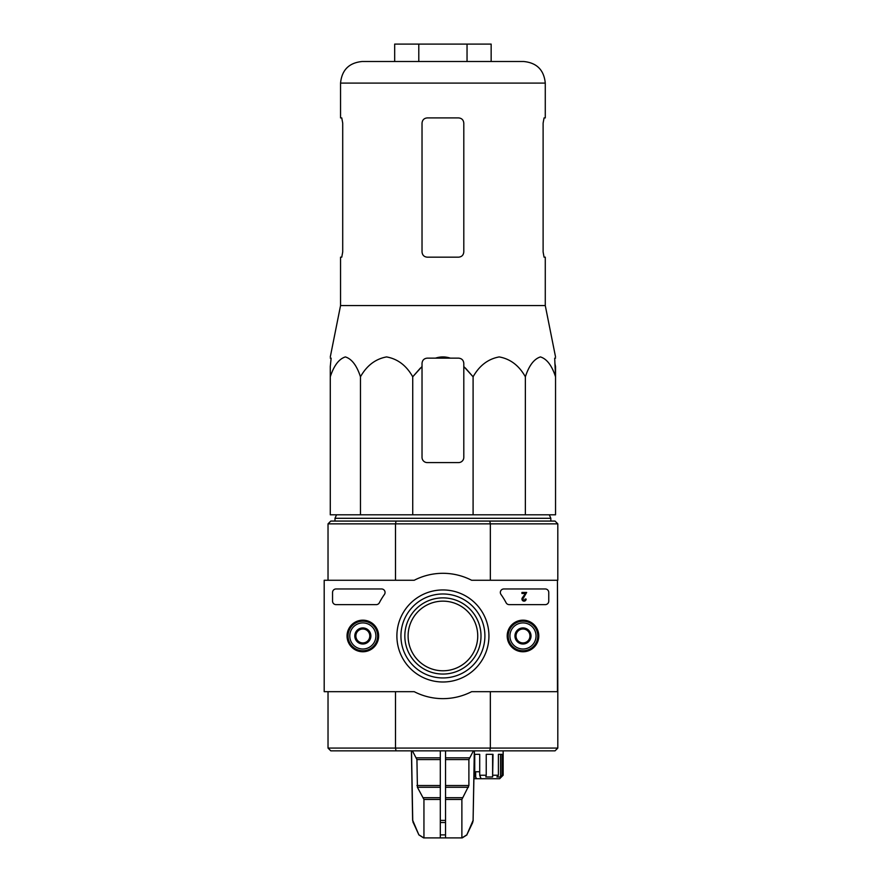 <?xml version="1.0" encoding="UTF-8"?>
<svg xmlns="http://www.w3.org/2000/svg" width="882" height="882" viewBox="0 0 882 882"><rect width="100%" height="100%" fill="white"/><g stroke="black" fill="none" stroke-linecap="round" stroke-linejoin="round"><path stroke-width="1.32" d="M435.51 358.136C440.438 356.526 445.377 356.526 450.316 358.136L427.252 358.136C424.066 358.467 422.324 360.198 422.026 363.362L422.026 457.361A5.226 5.226 0 0 0 427.252 462.587L458.585 462.587A5.226 5.226 0 0 0 463.8 457.361L463.8 366.526L473.094 376.79C479.411 365.578 488.11 358.952 499.19 356.923C510.303 358.908 519.035 365.534 525.363 376.79C529.013 365.578 534.029 358.952 540.434 356.923C546.851 358.908 551.889 365.534 555.539 376.79L554.69 358.136L555.539 358.136C555.539 356.526 555.539 356.526 555.539 358.136M463.8 363.362L463.8 366.526L463.8 363.362C463.502 360.198 461.76 358.456 458.585 358.136L450.316 358.136M394.673 61.508L394.673 44.1L467.041 44.1L467.041 61.508L362.138 61.508C349.029 62.787 341.841 69.987 340.551 83.095L340.551 117.912L341.764 117.912L342.712 123.127L342.712 251.954L341.764 257.169L340.551 257.169L340.551 305.569L545.274 305.569L555.539 356.923M554.899 363.362L555.539 366.526L555.539 514.812L330.287 514.812L330.287 376.79C333.936 365.578 338.953 358.952 345.358 356.923C351.775 358.908 356.802 365.534 360.462 376.79C366.78 365.578 375.478 358.952 386.559 356.923C397.672 358.908 406.404 365.534 412.732 376.79L422.026 366.526L422.026 363.362M473.094 514.812L473.094 376.79L465.409 368.048M420.416 368.048L412.732 376.79L412.732 514.812M331.136 358.136L330.287 366.526L331.136 358.136L330.287 358.136C330.287 356.526 330.287 356.526 330.287 358.136C330.287 356.526 330.287 356.526 330.287 358.136M330.287 366.526L330.287 376.79L330.287 366.526M423.79 837.9L419.016 834.89L423.614 837.9L461.881 837.9L461.881 799.456L468.893 785.531L468.893 759.578L473.413 750.858M474.318 750.858L473.094 820.392L466.81 834.89L461.881 837.9M423.944 837.9L423.944 799.456L417.407 787.273L440.305 787.273M412.423 750.858L416.932 759.578L417.407 787.273M411.519 750.858L412.732 820.392L418.884 834.89L423.614 837.9M440.305 750.858L440.305 837.9M445.531 837.9L445.531 834.89L440.305 834.89L440.305 822.509L445.531 822.509L445.531 750.858L445.531 757.836L469.367 757.836M445.531 834.89L445.531 822.509L445.531 834.89M479.709 771.75L475.674 771.75L479.709 771.75M473.932 778.718L499.664 778.718L503.148 775.234L503.148 750.858M474.725 754.342L474.725 776.976L475.674 776.976L476.567 778.718M486.236 775.234L486.236 754.342L493.016 754.342L492.619 776.976L485.839 776.976L486.236 775.234L479.709 775.234L479.709 754.342L474.362 754.342M493.016 775.234L498.396 775.234L498.396 754.342L502.067 754.342L502.067 775.234L503.148 775.234L501.406 776.976M442.918 601.149A34.817 34.817 0 0 0 408.101 635.966A34.817 34.817 0 0 0 442.918 670.783A34.817 34.817 0 0 0 477.735 635.966A34.817 34.817 0 0 0 442.918 601.149M404.827 635.966A38.091 38.091 0 0 0 461.959 668.953A38.091 38.091 0 0 0 461.959 602.979A38.091 38.091 0 0 0 404.827 635.966M557.81 748.079L555.021 750.858L489.775 750.858L490.337 748.079L557.81 748.079L557.81 691.675L471.627 691.675A62.666 62.666 0 0 1 414.209 691.675L324.19 691.675L324.19 580.268L414.209 580.268A62.666 62.666 0 0 1 471.627 580.268L557.457 580.268L557.457 691.675M557.81 691.675L557.457 580.268M489.775 750.858L330.805 750.858L328.027 748.079L328.027 691.675M557.81 523.864L490.337 523.864L489.775 521.075L555.021 521.075L557.81 523.864L557.81 580.268M490.337 691.675L490.337 748.079L395.5 748.079L395.5 691.675M489.775 521.075L396.051 521.075L395.5 523.864L490.337 523.864L490.337 580.268M328.027 580.268L328.027 523.864L395.5 523.864L395.5 580.268M396.051 521.075L330.805 521.075L328.027 523.864M328.027 748.079L395.5 748.079L396.051 750.858M479.709 775.234L481.076 778.718M502.067 775.234L500.557 776.976L500.557 754.342M498.396 775.234L496.886 776.976L500.557 776.976M480.183 776.976L480.183 776.116M475.674 776.976L475.674 771.75M492.619 776.976L492.619 754.342M334.984 521.075L334.984 518.296L550.842 518.296L550.842 521.075M362.138 61.508L523.688 61.508L491.153 61.508L491.153 44.1L467.041 44.1M427.252 257.169L458.585 257.169C461.738 256.871 463.48 255.141 463.8 251.954L463.8 123.127C463.48 119.941 461.738 118.199 458.585 117.912L427.252 117.912C424.088 118.21 422.346 119.952 422.026 123.127L422.026 251.954C422.357 255.141 424.088 256.882 427.252 257.169M340.551 83.095L545.274 83.095L545.274 117.912L544.062 117.912L543.114 123.127L543.114 251.954L544.062 257.169L545.274 257.169L545.274 305.569M525.363 376.79L525.363 514.812M360.462 376.79L360.462 514.812M418.796 44.1L418.796 61.508M548.758 592.45L548.758 601.149A3.484 3.484 0 0 1 545.274 604.633L509.179 604.633A3.484 3.484 0 0 1 506.103 602.77A71.376 71.376 0 0 0 500.987 594.468A3.484 3.484 0 0 1 503.82 588.967L545.274 588.967A3.484 3.484 0 0 1 548.758 592.45M336.031 588.967L381.586 588.967A3.484 3.484 0 0 1 384.42 594.468A71.718 71.718 0 0 0 379.348 602.77A3.484 3.484 0 0 1 376.261 604.633L336.031 604.633A3.484 3.484 0 0 1 332.547 601.149L332.547 592.45A3.484 3.484 0 0 1 336.031 588.967M396.889 635.966A46.029 46.029 0 0 1 465.928 596.111A46.029 46.029 0 0 1 465.928 675.832A46.029 46.029 0 0 1 396.889 635.966M507.194 635.966A15.799 15.799 0 0 1 530.887 622.284A15.799 15.799 0 0 1 530.887 649.648A15.799 15.799 0 0 1 507.194 635.966M347.045 635.966A15.799 15.799 0 0 1 370.738 622.284A15.799 15.799 0 0 1 370.738 649.648A15.799 15.799 0 0 1 347.045 635.966M347.343 635.966A15.49 15.49 0 0 1 370.583 622.549A15.49 15.49 0 0 1 370.583 649.384A15.49 15.49 0 0 1 347.343 635.966M507.503 635.966A15.49 15.49 0 0 1 530.732 622.549A15.49 15.49 0 0 1 530.732 649.384A15.49 15.49 0 0 1 507.503 635.966M400.935 635.966A41.983 41.983 0 0 1 463.91 599.606A41.983 41.983 0 0 1 463.91 672.327A41.983 41.983 0 0 1 400.935 635.966M526.675 592.45L523.114 598.569A1.047 1.047 0 0 0 523.787 600.08A1.047 1.047 0 0 0 525.077 599.065L526.124 599.065A2.084 2.084 0 0 1 523.5 601.083A2.084 2.084 0 0 1 522.221 598.018L525.396 593.498L521.946 593.498L521.946 592.45L526.675 592.45M516.025 631.953L522.993 627.929L529.95 631.953L529.95 639.99L522.993 644.003L516.025 639.99L516.025 631.953A8.037 8.037 0 0 1 529.95 631.953A8.037 8.037 0 0 1 522.993 644.003A8.037 8.037 0 0 1 516.025 631.953L516.025 639.99L522.993 644.003L529.95 639.99L529.95 631.953L526.477 629.935A6.968 6.968 0 0 1 526.477 641.997A6.968 6.968 0 0 1 516.025 635.966A6.968 6.968 0 0 1 519.509 629.935L516.025 631.953M522.993 649.02A13.054 13.054 0 0 1 511.681 629.439A13.054 13.054 0 0 1 534.294 629.439A13.054 13.054 0 0 1 522.993 649.02M522.993 650.762A14.796 14.796 0 0 1 510.182 628.568A14.796 14.796 0 0 1 535.804 628.568A14.796 14.796 0 0 1 522.993 650.762M519.509 629.935A6.968 6.968 0 0 1 526.477 629.935L522.993 627.929L519.509 629.935M355.876 631.953L362.844 627.929L369.801 631.953L369.801 639.99L362.844 644.003L355.876 639.99L355.876 631.953A8.037 8.037 0 0 1 369.801 631.953A8.037 8.037 0 0 1 362.844 644.003A8.037 8.037 0 0 1 355.876 631.953L355.876 639.99L362.844 644.003L369.801 639.99L369.801 631.953L366.317 629.935A6.968 6.968 0 0 1 366.317 641.997A6.968 6.968 0 0 1 355.876 635.966A6.968 6.968 0 0 1 359.36 629.935L355.876 631.953M362.844 649.02A13.054 13.054 0 0 1 351.532 629.439A13.054 13.054 0 0 1 374.144 629.439A13.054 13.054 0 0 1 362.844 649.02M362.844 650.762A14.796 14.796 0 0 1 350.022 628.568A14.796 14.796 0 0 1 375.655 628.568A14.796 14.796 0 0 1 362.844 650.762M359.36 629.935A6.968 6.968 0 0 1 366.317 629.935L362.844 627.929L359.36 629.935M445.531 799.456L461.881 799.456M423.944 799.456L440.305 799.456M445.531 797.714L462.355 797.714M423.47 797.714L440.305 797.714M445.531 787.273L468.43 787.273M445.531 785.531L468.893 785.531M416.932 785.531L440.305 785.531M445.531 759.578L468.893 759.578M416.932 759.578L440.305 759.578M416.469 757.836L440.305 757.836M473.094 820.392L474.428 750.858M472.609 822.509L473.204 820.392M466.81 834.89L472.719 822.509M440.305 820.392L445.531 820.392M418.884 834.89L413.228 822.509M413.107 822.509L412.732 820.392M340.551 305.569L330.287 356.923M466.953 834.89L462.223 837.9M412.622 820.392L411.409 750.858M336.549 514.812L334.984 518.296M549.277 514.812L550.842 518.296M545.274 83.095C543.996 69.987 536.796 62.787 523.688 61.508"/></g></svg>
